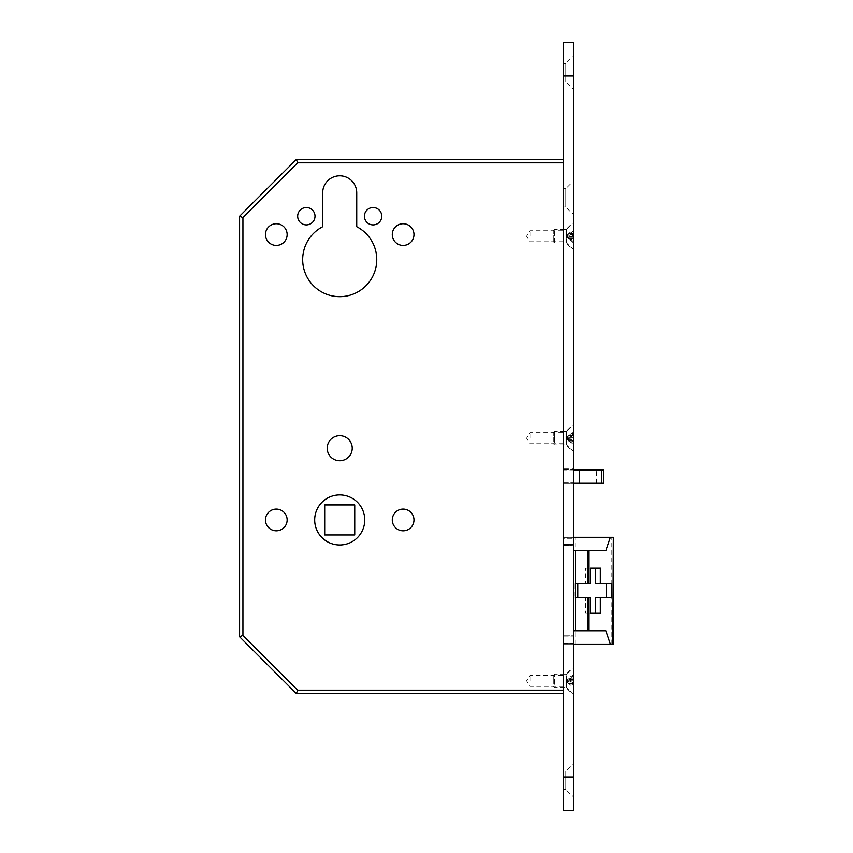 <?xml version="1.0" encoding="UTF-8"?>
<svg xmlns="http://www.w3.org/2000/svg" width="853" height="853" viewBox="0 0 853 853"><rect width="100%" height="100%" fill="white"/><g stroke="black" fill="none" stroke-linecap="round" stroke-linejoin="round"><path stroke-width="0.64" stroke-dasharray="4.26 3.2" d="M364.753 519.957A25.036 25.036 0 0 0 339.718 494.921A25.036 25.036 0 0 0 314.682 519.957A25.036 25.036 0 0 0 339.718 544.992A25.036 25.036 0 0 0 364.753 519.957A25.036 25.036 0 0 0 339.718 494.921A25.036 25.036 0 0 0 314.682 519.957A25.036 25.036 0 0 0 339.718 544.992A25.036 25.036 0 0 0 364.753 519.957A25.036 25.036 0 0 0 339.718 494.921A25.036 25.036 0 0 0 314.682 519.957A25.036 25.036 0 0 0 339.718 544.992A25.036 25.036 0 0 0 364.753 519.957M563.353 680.843L563.353 675.331L563.353 680.843M529.969 680.843L529.969 675.331L529.969 680.843M563.353 438.186L563.353 432.674L563.353 438.186M529.969 438.186L529.969 432.674L529.969 438.186M563.353 236.249L563.353 230.736L563.353 236.249M529.969 236.249L529.969 230.736L529.969 236.249M315.013 216.214A8.679 8.679 0 0 0 306.334 207.535A8.679 8.679 0 0 0 297.665 216.214A8.679 8.679 0 0 0 306.334 224.893A8.679 8.679 0 0 0 315.013 216.214M381.771 216.214A8.679 8.679 0 0 0 373.092 207.535A8.679 8.679 0 0 0 364.412 216.214A8.679 8.679 0 0 0 373.092 224.893A8.679 8.679 0 0 0 381.771 216.214M287.141 234.575A10.844 10.844 0 0 0 276.297 223.731A10.844 10.844 0 0 0 265.454 234.575A10.844 10.844 0 0 0 276.297 245.419A10.844 10.844 0 0 0 287.141 234.575M413.982 234.575A10.844 10.844 0 0 0 403.138 223.731A10.844 10.844 0 0 0 392.284 234.575A10.844 10.844 0 0 0 403.138 245.419A10.844 10.844 0 0 0 413.982 234.575M352.236 448.198A12.518 12.518 0 0 0 339.718 435.68A12.518 12.518 0 0 0 327.2 448.198A12.518 12.518 0 0 0 339.718 460.716A12.518 12.518 0 0 0 352.236 448.198M287.141 519.957A10.844 10.844 0 0 0 276.297 509.113A10.844 10.844 0 0 0 265.454 519.957A10.844 10.844 0 0 0 276.297 530.811A10.844 10.844 0 0 0 287.141 519.957M413.982 519.957A10.844 10.844 0 0 0 403.138 509.113A10.844 10.844 0 0 0 392.284 519.957A10.844 10.844 0 0 0 403.138 530.811A10.844 10.844 0 0 0 413.982 519.957M322.69 226.706A37.052 37.052 0 0 0 339.718 296.663A37.052 37.052 0 0 0 356.735 226.706L356.735 192.853A17.028 17.028 0 0 0 339.718 175.825A17.028 17.028 0 0 0 322.69 192.853L322.69 226.706M603.402 483.246L563.353 483.246L563.353 469.896L563.353 483.246L573.365 483.246M603.402 469.896L573.365 469.896M563.353 693.521L563.353 159.479L563.353 693.521L296.322 693.521L297.708 690.184L242.924 635.4L242.924 217.6L297.708 162.816L563.353 162.816M613.414 644.122L563.353 644.122L563.353 537.315L563.353 538.318L563.353 537.315L573.365 537.315L563.353 537.315L573.365 537.315L573.365 544.523L573.365 537.315L563.353 537.315L573.365 537.315M573.365 644.122L563.353 644.122L573.365 644.122L563.353 644.122L563.353 643.13L563.353 644.122L573.365 644.122L573.365 636.914L573.365 644.122L563.353 644.122L563.353 537.315L613.414 537.315M324.694 534.98L324.694 504.944L354.741 504.944L354.741 534.98L324.694 534.98M605.929 550.665L573.365 550.665M573.365 630.772L605.929 630.772M563.353 159.479L296.322 159.479L239.586 216.214L239.586 636.786L296.322 693.521M296.322 159.479L297.708 162.816M239.586 216.214L242.924 217.6M239.586 636.786L242.924 635.4M575.029 644.122L575.029 537.315M574.815 597.729L577.865 597.729L574.815 597.729L574.815 583.708L577.865 583.708L574.815 583.708M595.703 583.708L611.398 583.708M595.703 597.729L611.398 597.729M595.703 613.254L600.416 613.254M585.787 613.254L590.511 613.254L585.787 613.254L585.787 597.729L590.511 597.729M585.787 568.194L590.511 568.194L585.787 568.194L585.787 583.708L590.511 583.708M595.703 568.194L600.416 568.194M573.365 468.393L573.365 469.726L573.365 468.393L563.353 468.393L563.353 469.278L563.353 468.393M563.353 789.483L563.353 771.133L563.353 789.483L565.859 789.483L565.859 771.133L573.365 763.616L573.365 797.001L573.365 763.616M563.353 771.133L565.859 771.133L565.859 789.483L573.365 797.001M563.353 81.867L563.353 63.517L563.353 81.867L565.859 81.867L565.859 63.517L573.365 55.999L573.365 89.384L573.365 55.999M563.353 63.517L565.859 63.517L565.859 81.867L573.365 89.384M563.353 207.034L563.353 188.684L563.353 207.034L565.859 207.034L565.859 188.684L573.365 181.167L573.365 214.551L573.365 181.167M563.353 188.684L565.859 188.684L565.859 207.034L573.365 214.551M563.353 687.518L563.353 674.169L563.353 687.518L566.691 687.518L566.691 674.169L573.365 667.494L573.365 694.193L573.365 667.494M563.353 674.169L566.691 674.169L566.691 687.518L573.365 694.193M563.353 444.861L563.353 431.511L563.353 444.861L566.691 444.861L566.691 431.511L573.365 424.826L573.365 451.536L573.365 424.826M563.353 431.511L566.691 431.511L566.691 444.861L573.365 451.536M563.353 242.924L563.353 229.564L563.353 242.924L566.691 242.924L566.691 229.564L573.365 222.889L573.365 249.598L573.365 222.889M563.353 229.564L566.691 229.564L566.691 242.924L573.365 249.598M573.365 544.321L573.365 545.216L573.365 544.321L563.353 544.321L563.353 545.664L563.353 544.321M573.365 810.35L573.365 42.65M563.353 810.35L563.353 42.65M573.365 470.728L573.365 482.403L573.365 470.728L563.353 470.728L563.353 483.406L563.353 469.726L563.353 470.728L573.365 470.728M573.365 483.406L573.365 482.403L573.365 483.406L563.353 483.406L573.365 483.406M573.365 545.216L573.365 544.523L573.365 545.664L563.353 545.216L573.365 545.216M573.365 643.13L573.365 538.318L573.365 643.13L563.353 643.13L563.353 538.318L573.365 538.318L563.353 538.318L563.353 643.13L573.365 643.13M573.365 635.784L573.365 636.914L573.365 635.784L563.353 635.784L563.353 643.439L563.353 635.784L573.365 635.784M563.353 469.278L573.365 469.278L563.353 469.278M563.353 544.523L563.353 537.998L563.353 544.523L573.365 544.523L563.353 544.523M563.353 545.664L573.365 545.664L563.353 545.664M563.353 469.726L573.365 469.726L563.353 469.726M567.256 680.054A1.333 1.141 180 0 0 567.65 680.865L568.205 682.912L567.256 681.622A1.333 1.141 180 0 0 567.65 682.432L568.205 682.912L568.205 678.775L567.65 679.255A1.333 1.141 180 0 0 567.256 680.054L567.256 680.843L568.652 681.483L573.365 678.636L573.365 682.112L569.1 682.112L573.365 685.748L573.365 687.315L573.365 683.381L573.365 685.609L568.652 683.53L573.365 687.315M553.341 683.626L553.341 675.501L553.341 683.626M554.674 684.33L554.674 674.169L554.674 684.33M566.019 684.33L566.019 674.169L566.019 684.33M571.862 687.379L571.862 668.325L571.862 687.379M573.365 687.379L573.365 668.325L573.365 687.379M567.65 682.432L568.652 683.53M569.1 682.112L568.652 681.483M573.365 674.36L569.1 678.007L573.365 678.007L573.365 674.36L573.365 675.939L568.652 680.193L569.1 680.811L573.365 680.811L573.365 685.609M573.365 685.748L573.365 682.112M573.365 680.811L573.365 675.939M573.365 679.574L569.1 679.574M569.1 683.679L573.365 683.679M573.365 678.007L569.1 678.306L573.365 676.077L573.365 678.306M573.365 676.077L573.365 678.636M567.65 682.613A1.333 0.693 180 0 1 567.256 682.123A1.333 0.693 180 0 1 567.65 681.632L568.205 681.334L568.205 678.775L567.65 679.542L567.256 680.843L568.652 680.193M567.65 680.054L567.65 680.822L568.205 680.342L567.65 680.054A1.333 0.693 180 0 1 567.256 679.564A1.333 0.693 180 0 1 567.65 679.073L569.1 678.007M573.365 683.05L569.1 680.811M573.365 683.381L569.1 683.381M567.65 680.822A1.333 1.141 180 0 0 567.256 681.622M569.1 680.865L573.365 680.865M567.256 234.842L568.205 234.308L568.205 237.113L567.256 236.249L567.256 237.646L568.205 237.113L568.205 238.179L568.205 235.375L567.256 234.842L567.256 236.249L568.652 233.722L573.365 229.468L573.365 233.989L569.1 233.989L573.365 232.474L573.365 241.953L568.652 237.379L573.365 235.289M553.341 241.239L553.341 230.907L553.341 241.239M554.674 242.487L554.674 229.564L554.674 242.487M566.019 242.487L566.019 229.564L566.019 242.487M571.862 247.946L571.862 223.731L571.862 247.946M573.365 247.946L573.365 223.731L573.365 247.946M567.65 237.315L567.65 236.59L568.652 237.379M573.365 237.198L569.1 235.695L573.365 235.695L573.365 240.013L568.652 238.765L573.365 239.021L573.365 241.953M573.365 232.474L573.365 233.989M573.365 239.021L573.365 240.013M573.365 238.499L569.1 238.499M569.1 236.793L573.365 236.793M573.365 235.695L573.365 234.532L569.1 234.532L573.365 230.534L573.365 234.532M573.365 230.534L573.365 229.468M567.65 236.59A1.333 1.248 0 0 1 567.65 234.831L568.205 234.308L568.205 235.375L567.256 236.249L568.652 238.765M567.65 237.656L568.205 238.179L567.65 237.656A1.333 1.248 0 0 1 567.65 235.897L568.652 235.108L569.1 235.695M573.365 243.02L569.1 239.021M573.365 237.955L569.1 237.955M569.1 233.466L573.365 233.466M569.1 234.532L568.652 235.108M568.652 440.926L568.205 436.075L567.65 436.512A1.333 1.056 180 0 0 567.256 437.258L567.65 438.346A1.333 1.056 180 0 0 567.65 439.849L568.205 440.287L568.205 438.453L573.365 435.275L573.365 439.156L569.1 439.156L573.365 442.536L573.365 444.381L573.365 440.841L573.365 443.464L568.652 440.926L573.365 444.381M567.256 437.258A1.333 1.056 180 0 0 567.65 438.005L573.365 438.463L573.365 443.464M567.65 439.849L567.256 439.103M553.341 441.459L553.341 432.844L553.341 441.459M554.674 442.27L554.674 431.511L554.674 442.27M566.019 442.27L566.019 431.511L566.019 442.27M571.862 445.852L571.862 425.668L571.862 445.852M573.365 445.852L573.365 425.668L573.365 445.852M569.1 439.156L568.652 438.527M573.365 431.991L569.1 435.361L573.365 435.361L573.365 431.991L573.365 433.825L568.652 437.834M573.365 442.536L573.365 439.156M573.365 438.463L573.365 433.825M573.365 437.205L569.1 437.205M569.1 441.001L573.365 441.001M573.365 435.361L569.1 435.52L573.365 432.908L573.365 435.52M573.365 432.908L573.365 435.275M567.65 437.578L567.65 438.346L568.205 437.92L567.65 437.578A1.333 0.821 180 0 1 567.65 436.416L567.256 438.186L568.205 438.453L568.205 436.075L569.1 435.361M573.365 441.086L569.1 438.463M573.365 440.841L569.1 440.841M569.1 437.898L573.365 437.898M567.65 438.015L568.205 438.453L567.65 438.794A1.333 0.821 180 0 0 567.65 439.945M596.727 483.246L596.727 469.896M563.353 690.184L297.708 690.184M611.921 644.122L611.921 537.315M573.365 776.976L563.353 776.976M573.365 76.024L563.353 76.024M563.353 537.998L573.365 537.998L563.353 537.998M563.353 643.439L573.365 643.439L563.353 643.439M563.353 636.914L573.365 636.914L563.353 636.914M563.353 482.403L573.365 482.403L563.353 482.403M567.65 680.865L567.65 681.632M567.65 235.172L567.65 235.897M563.353 686.345L529.969 686.345L526.664 680.843L529.969 675.331L563.353 675.331M563.353 443.688L529.969 443.688L526.664 438.186L529.969 432.674L563.353 432.674M563.353 241.751L529.969 241.751L526.664 236.249L529.969 230.736L563.353 230.736M553.341 686.185L554.674 687.518L566.019 687.518L571.862 693.361L573.365 693.361M553.341 675.501L554.674 674.169L566.019 674.169L571.862 668.325L573.365 668.325M567.256 679.564L567.256 682.123M553.341 230.907L554.674 229.564L566.019 229.564L571.862 223.731L573.365 223.731M553.341 241.58L554.674 242.924L566.019 242.924L571.862 248.756L573.365 248.756M567.256 236.771L567.256 235.716M553.341 443.528L554.674 444.861L566.019 444.861L571.862 450.704L573.365 450.704M553.341 432.844L554.674 431.511L566.019 431.511L571.862 425.668L573.365 425.668M567.256 436.992L567.256 439.37"/><path stroke-width="1.28" d="M364.753 519.957A25.036 25.036 0 0 0 339.718 494.921A25.036 25.036 0 0 0 314.682 519.957A25.036 25.036 0 0 0 339.718 544.992A25.036 25.036 0 0 0 364.753 519.957M315.013 216.214A8.679 8.679 0 0 0 306.334 207.535A8.679 8.679 0 0 0 297.665 216.214A8.679 8.679 0 0 0 306.334 224.893A8.679 8.679 0 0 0 315.013 216.214M381.771 216.214A8.679 8.679 0 0 0 373.092 207.535A8.679 8.679 0 0 0 364.412 216.214A8.679 8.679 0 0 0 373.092 224.893A8.679 8.679 0 0 0 381.771 216.214M287.141 234.575A10.844 10.844 0 0 0 276.297 223.731A10.844 10.844 0 0 0 265.454 234.575A10.844 10.844 0 0 0 276.297 245.419A10.844 10.844 0 0 0 287.141 234.575M413.982 234.575A10.844 10.844 0 0 0 403.138 223.731A10.844 10.844 0 0 0 392.284 234.575A10.844 10.844 0 0 0 403.138 245.419A10.844 10.844 0 0 0 413.982 234.575M352.236 448.198A12.518 12.518 0 0 0 339.718 435.68A12.518 12.518 0 0 0 327.2 448.198A12.518 12.518 0 0 0 339.718 460.716A12.518 12.518 0 0 0 352.236 448.198M287.141 519.957A10.844 10.844 0 0 0 276.297 509.113A10.844 10.844 0 0 0 265.454 519.957A10.844 10.844 0 0 0 276.297 530.811A10.844 10.844 0 0 0 287.141 519.957M413.982 519.957A10.844 10.844 0 0 0 403.138 509.113A10.844 10.844 0 0 0 392.284 519.957A10.844 10.844 0 0 0 403.138 530.811A10.844 10.844 0 0 0 413.982 519.957M322.69 226.706A37.052 37.052 0 0 0 339.718 296.663A37.052 37.052 0 0 0 356.735 226.706L356.735 192.853A17.028 17.028 0 0 0 339.718 175.825A17.028 17.028 0 0 0 322.69 192.853L322.69 226.706M603.402 483.246L601.45 483.246L601.45 469.896L603.402 469.896L603.402 483.246M573.365 483.246L601.45 483.246M601.45 469.896L573.365 469.896M600.416 583.708L600.416 568.194L590.511 568.194L595.703 568.194L595.703 583.708L611.398 583.708L611.398 597.729L600.416 597.729L600.416 613.254L590.511 613.254L590.511 597.729L577.865 597.729L577.865 583.708L585.787 583.708M573.365 550.665L575.487 550.665L575.487 630.772L588.794 630.772L588.794 597.729M577.865 583.708L590.511 583.708L590.511 568.194M588.794 583.708L588.794 550.665L575.487 550.665M612.934 644.122L613.414 537.315L613.414 644.122L610.417 644.122L605.929 630.772L588.794 630.772M612.934 537.315L573.365 537.315M588.794 550.665L605.929 550.665L610.417 537.315M324.694 504.944L324.694 534.98L354.741 534.98L354.741 504.944L324.694 504.944M610.417 644.122L573.365 644.122M575.487 630.772L573.365 630.772M563.353 693.521L296.322 693.521L239.586 636.786L239.586 216.214L296.322 159.479L563.353 159.479M296.322 693.521L297.708 690.184L563.353 690.184M239.586 636.786L242.924 635.4L297.708 690.184M239.586 216.214L242.924 217.6L242.924 635.4M296.322 159.479L297.708 162.816L242.924 217.6M606.675 597.729L606.675 583.708M590.511 613.254L595.703 613.254L595.703 597.729L600.416 597.729M585.787 597.729L577.865 597.729M579.464 483.246L579.464 469.896M573.365 810.35L563.353 810.35L563.353 42.65L573.365 42.65L573.365 810.35M587.312 630.772L587.312 597.729M587.312 583.708L587.312 550.665M563.353 162.816L297.708 162.816M573.365 76.024L563.353 76.024M573.365 776.976L563.353 776.976"/></g></svg>
